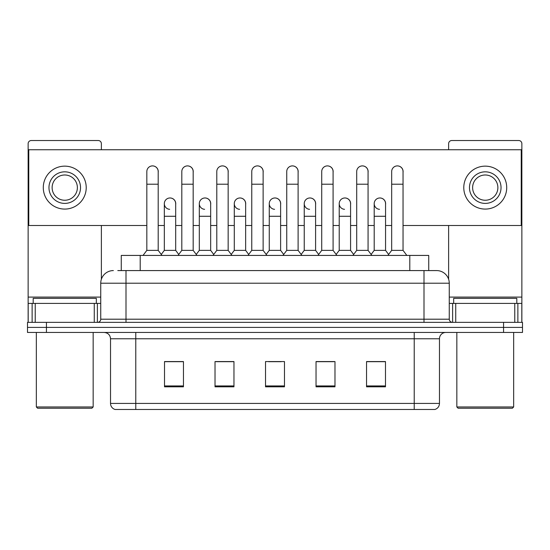 <?xml version="1.0" encoding="UTF-8"?>
<svg xmlns="http://www.w3.org/2000/svg" width="550" height="550" viewBox="0 0 550 550"><rect width="100%" height="100%" fill="white"/><g stroke="black" fill="none" stroke-linecap="round" stroke-linejoin="round"><path stroke-width="0.82" d="M117.789 270.579L125.998 270.579L117.789 270.579L121.268 270.579L121.268 255.427L428.732 255.427L428.732 270.579M439.471 403.425C439.299 406.45 437.786 408.471 434.926 409.482L414.219 409.482L414.219 403.425L439.471 403.425L439.471 338.772A6.311 6.311 0 0 1 445.789 332.454M414.219 409.482L115.074 409.482A6.311 6.311 0 0 1 110.529 403.425L110.529 338.772C110.151 334.936 108.047 332.832 104.211 332.454M46.441 322.355L522.5 322.355L522.5 327.401L27.5 327.401L27.5 332.454L46.441 332.454L46.441 327.401L27.5 327.401L27.5 322.355L46.441 322.355L46.441 327.401L522.5 327.401L522.5 332.454L46.441 332.454M385.488 386.815L385.488 361.563L366.547 361.563L366.547 386.815L385.488 386.815M334.978 386.815L334.978 361.563L316.037 361.563L316.037 386.815L334.978 386.815M183.452 386.815L183.452 361.563L164.512 361.563L164.512 386.815L183.452 386.815M233.963 386.815L233.963 361.563L215.022 361.563L215.022 386.815L233.963 386.815M284.474 386.815L284.474 361.563L265.526 361.563L265.526 386.815L284.474 386.815M402.861 409.482L147.139 409.482M373.56 361.687L368.699 361.687M233.647 361.687L228.786 361.687M216.157 361.687L233.963 361.687M181.177 361.687L176.316 361.687M316.037 361.687L333.719 361.687M321.09 361.687L316.229 361.687M268.62 361.687L281.249 361.687M183.452 361.687L164.512 361.687M385.488 361.687L366.547 361.687M113.369 270.579A12.629 12.629 0 0 0 100.739 283.209L100.739 319.199A3.156 3.156 0 0 1 97.584 322.355M449.261 283.209L125.998 283.209L125.998 270.579L436.631 270.579A12.629 12.629 0 0 1 449.261 283.209L449.261 319.199C449.433 321.097 450.484 322.149 452.416 322.355M125.998 322.355L125.998 319.199L424.002 319.199L424.002 270.579L436.439 270.579M146.829 184.209L158.194 184.209L158.194 250.374L146.829 250.374L146.829 171.579A5.686 5.686 0 0 1 152.873 165.907A5.686 5.686 0 0 1 158.194 171.579A5.686 5.686 0 0 0 152.873 165.907M146.829 250.374L143.041 255.427M158.194 250.374L161.982 255.427M169.647 209.323A5.686 5.686 0 0 1 164.319 203.651A5.686 5.686 0 0 1 170.356 197.986A5.686 5.686 0 0 1 175.684 203.651L175.684 216.281L164.319 216.281L164.319 203.651M175.684 216.281L175.684 250.374L164.319 250.374L164.319 216.281M164.319 250.374L161.26 254.458M175.684 250.374L178.743 254.458M181.809 184.209L193.174 184.209L193.174 250.374L181.809 250.374L181.809 171.579A5.686 5.686 0 0 1 187.846 165.907A5.686 5.686 0 0 1 193.174 171.579A5.686 5.686 0 0 0 187.846 165.907M181.809 250.374L178.021 255.427M193.174 250.374L196.962 255.427M216.789 184.209L228.154 184.209L228.154 250.374L216.789 250.374L216.789 171.579A5.686 5.686 0 0 1 222.826 165.907A5.686 5.686 0 0 1 228.154 171.579A5.686 5.686 0 0 0 222.826 165.907M216.789 250.374L213.001 255.427M228.154 250.374L231.942 255.427M251.762 184.209L263.127 184.209L263.127 250.374L251.762 250.374L251.762 171.579A5.686 5.686 0 0 1 257.806 165.907A5.686 5.686 0 0 1 263.127 171.579A5.686 5.686 0 0 0 257.806 165.907M251.762 250.374L247.974 255.427M263.127 250.374L266.915 255.427M286.743 184.209L298.107 184.209L298.107 250.374L286.743 250.374L286.743 171.579A5.686 5.686 0 0 1 292.786 165.907A5.686 5.686 0 0 1 298.107 171.579A5.686 5.686 0 0 0 292.786 165.907M286.743 250.374L282.954 255.427M298.107 250.374L301.895 255.427M204.621 209.323A5.686 5.686 0 0 1 199.299 203.651A5.686 5.686 0 0 1 205.336 197.986A5.686 5.686 0 0 1 210.664 203.651L210.664 216.281L199.299 216.281L199.299 203.651M210.664 216.281L210.664 250.374L199.299 250.374L199.299 216.281M199.299 250.374L196.233 254.458M210.664 250.374L213.723 254.458M239.601 209.323A5.686 5.686 0 0 1 234.279 203.651A5.686 5.686 0 0 1 240.316 197.986A5.686 5.686 0 0 1 245.644 203.651L245.644 216.281L234.279 216.281L234.279 203.651M245.644 216.281L245.644 250.374L234.279 250.374L234.279 216.281M234.279 250.374L231.213 254.458M245.644 250.374L248.703 254.458M274.581 209.323A5.686 5.686 0 0 1 269.252 203.651A5.686 5.686 0 0 1 275.296 197.986A5.686 5.686 0 0 1 280.617 203.651L280.617 216.281L269.252 216.281L269.252 203.651M280.617 216.281L280.617 250.374L269.252 250.374L269.252 216.281M269.252 250.374L266.193 254.458M280.617 250.374L283.683 254.458M94.27 322.355L94.27 303.414L35.234 303.414L35.234 322.355M101.372 149.738L101.372 143.674A3.156 3.156 0 0 0 98.216 140.518L31.288 140.518A3.156 3.156 0 0 0 28.133 143.674L28.133 303.414L35.234 303.414M101.372 225.5L101.372 279.262M94.27 303.414L100.739 303.414M28.133 322.355L28.133 303.414M514.766 322.355L514.766 303.414L455.73 303.414L455.73 322.355M521.868 322.355L521.868 303.414L521.868 322.355M514.766 303.414L521.868 303.414L521.868 143.674A3.156 3.156 0 0 0 518.712 140.518L451.784 140.518A3.156 3.156 0 0 0 448.628 143.674L448.628 149.738M448.628 225.5L448.628 279.262M449.261 303.414L455.73 303.414M96.319 303.414L96.319 298.361L33.186 298.361L33.186 303.414M36.341 332.454L36.341 406.959L93.163 406.959L93.163 332.454M93.163 406.959L91.898 408.224L37.599 408.224L36.341 406.959M516.814 303.414L516.814 298.361L453.681 298.361L453.681 303.414M456.837 332.454L456.837 406.959L513.659 406.959L513.659 332.454M513.659 406.959L512.401 408.224L458.102 408.224L456.837 406.959M385.557 204.497A5.686 5.686 0 0 0 379.906 197.972M350.577 204.497A5.686 5.686 0 0 0 344.926 197.972M315.597 204.497A5.686 5.686 0 0 0 309.946 197.972M397.423 165.901A5.686 5.686 0 0 0 397.396 165.901A5.686 5.686 0 0 1 403.04 172.425M368.067 172.425A5.686 5.686 0 0 0 362.416 165.901M280.617 204.497A5.686 5.686 0 0 0 274.966 197.972M240.02 197.972A5.686 5.686 0 0 0 239.992 197.972A5.686 5.686 0 0 1 245.644 204.497M210.664 204.497A5.686 5.686 0 0 0 205.012 197.972M298.107 172.425A5.686 5.686 0 0 0 292.456 165.901M263.127 172.425A5.686 5.686 0 0 0 257.482 165.901M228.154 172.425A5.686 5.686 0 0 0 222.502 165.901M193.174 172.425A5.686 5.686 0 0 0 187.522 165.901M333.087 172.425A5.686 5.686 0 0 0 327.436 165.901M175.684 204.497A5.686 5.686 0 0 0 170.032 197.972M158.194 172.425A5.686 5.686 0 0 0 152.542 165.901M403.04 225.5L521.235 225.5L521.235 149.738L28.765 149.738L28.765 225.5L146.829 225.5M158.194 225.5L164.319 225.5M175.684 225.5L181.809 225.5M193.174 225.5L199.299 225.5M210.664 225.5L216.789 225.5M228.154 225.5L234.279 225.5M245.644 225.5L251.762 225.5M263.127 225.5L269.252 225.5M280.617 225.5L286.743 225.5M298.107 225.5L304.232 225.5M315.597 225.5L321.722 225.5M333.087 225.5L339.212 225.5M350.577 225.5L356.703 225.5M368.067 225.5L374.192 225.5M385.557 225.5L391.676 225.5M64.749 171.834A15.785 15.785 0 0 0 48.964 187.619A15.785 15.785 0 0 0 64.749 203.404A15.785 15.785 0 0 0 80.534 187.619A15.785 15.785 0 0 0 64.749 171.834M64.749 174.989A12.629 12.629 0 0 0 52.126 187.619A12.629 12.629 0 0 0 64.749 200.248A12.629 12.629 0 0 0 77.378 187.619A12.629 12.629 0 0 0 64.749 174.989M64.749 209.083A21.464 21.464 0 0 0 86.219 187.619A21.464 21.464 0 0 0 64.749 166.148A21.464 21.464 0 0 0 43.285 187.619A21.464 21.464 0 0 0 64.749 209.083M485.251 171.834A15.785 15.785 0 0 0 469.466 187.619A15.785 15.785 0 0 0 485.251 203.404A15.785 15.785 0 0 0 501.036 187.619A15.785 15.785 0 0 0 485.251 171.834M485.251 174.989A12.629 12.629 0 0 0 472.622 187.619A12.629 12.629 0 0 0 485.251 200.248A12.629 12.629 0 0 0 497.874 187.619A12.629 12.629 0 0 0 485.251 174.989M485.251 209.083A21.464 21.464 0 0 0 506.715 187.619A21.464 21.464 0 0 0 485.251 166.148A21.464 21.464 0 0 0 463.781 187.619A21.464 21.464 0 0 0 485.251 209.083M321.722 184.209L333.087 184.209L333.087 250.374L321.722 250.374L321.722 171.579A5.686 5.686 0 0 1 327.759 165.907A5.686 5.686 0 0 1 333.087 171.579A5.686 5.686 0 0 0 327.759 165.907M321.722 250.374L317.934 255.427M333.087 250.374L336.875 255.427M356.703 184.209L368.067 184.209L368.067 250.374L356.703 250.374L356.703 171.579A5.686 5.686 0 0 1 362.739 165.907A5.686 5.686 0 0 1 368.067 171.579A5.686 5.686 0 0 0 362.739 165.907M356.703 250.374L352.914 255.427M368.067 250.374L371.855 255.427M391.676 184.209L403.04 184.209L403.04 250.374L391.676 250.374L391.676 171.579A5.686 5.686 0 0 1 397.719 165.907A5.686 5.686 0 0 1 403.04 171.579A5.686 5.686 0 0 0 397.719 165.907M391.676 250.374L387.888 255.427M403.04 250.374L406.835 255.427M309.561 209.323A5.686 5.686 0 0 1 304.232 203.651A5.686 5.686 0 0 1 310.269 197.986A5.686 5.686 0 0 1 315.597 203.651L315.597 216.281L304.232 216.281L304.232 203.651M315.597 216.281L315.597 250.374L304.232 250.374L304.232 216.281M304.232 250.374L301.173 254.458M315.597 250.374L318.663 254.458M344.534 209.323A5.686 5.686 0 0 1 339.212 203.651A5.686 5.686 0 0 1 345.249 197.986A5.686 5.686 0 0 1 350.577 203.651L350.577 216.281L339.212 216.281L339.212 203.651M350.577 216.281L350.577 250.374L339.212 250.374L339.212 216.281M339.212 250.374L336.146 254.458M350.577 250.374L353.636 254.458M379.514 209.323A5.686 5.686 0 0 1 374.192 203.651A5.686 5.686 0 0 1 380.229 197.986A5.686 5.686 0 0 1 385.557 203.651L385.557 216.281L374.192 216.281L374.192 203.651M385.557 216.281L385.557 250.374L374.192 250.374L374.192 216.281M374.192 250.374L371.126 254.458M385.557 250.374L388.616 254.458M140.209 270.579L140.209 255.427M409.791 270.579L409.791 255.427M414.219 332.454L414.219 338.772L110.529 338.772M439.471 338.772L414.219 338.772L414.219 403.425L135.781 403.425L135.781 409.482M110.529 403.425L135.781 403.425L135.781 332.454M503.559 332.454L503.559 322.355M284.474 385.942L265.526 385.942M233.963 385.942L215.022 385.942M183.452 385.942L164.512 385.942M334.978 385.942L316.037 385.942M385.488 385.942L366.547 385.942M100.739 319.199L125.998 319.199L125.998 283.209L100.739 283.209M424.002 322.355L424.002 319.199L449.261 319.199M100.739 297.096L28.133 297.096M97.377 303.414L97.377 322.355M28.181 303.414L28.181 322.355M32.127 322.355L32.127 303.414M521.868 297.096L449.261 297.096M521.819 322.355L521.819 303.414M517.873 303.414L517.873 322.355M452.623 322.355L452.623 303.414M158.194 184.209L158.194 171.579M193.174 184.209L193.174 171.579M228.154 184.209L228.154 171.579M263.127 184.209L263.127 171.579M298.107 184.209L298.107 171.579M333.087 184.209L333.087 171.579M368.067 184.209L368.067 171.579M403.04 184.209L403.04 171.579"/></g></svg>
